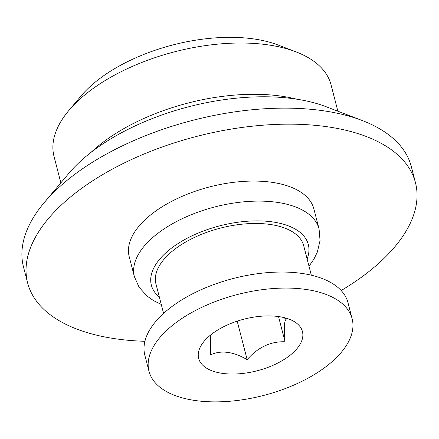 <?xml version="1.0" encoding="UTF-8"?>
<svg xmlns="http://www.w3.org/2000/svg" width="439" height="439" viewBox="0 0 439 439"><rect width="100%" height="100%" fill="white"/><g stroke="black" fill="none" stroke-linecap="round" stroke-linejoin="round"><path stroke-width="0.66" d="M278.101 316.503A53.591 26.631 165.5 0 0 204.201 341.207A53.591 26.631 165.5 0 0 221.058 373.161A53.591 26.631 165.5 0 0 290.014 355.327A53.591 26.631 165.5 0 0 289.268 319.208A53.591 26.631 165.5 0 0 278.101 316.503M304.485 289.235A104.916 52.142 165.5 0 0 195.119 310.68A104.916 52.142 165.5 0 0 148.98 371.24A104.916 52.142 165.5 0 0 263.609 395.451A104.916 52.142 165.5 0 0 352.127 318.703A104.916 52.142 165.5 0 0 304.485 289.235M210.385 335.193L210.594 354.827C221.102 349.965 233.29 351.568 247.152 359.634C257.995 347.265 270.627 341.312 285.037 341.767C283.808 327.812 284.252 320.256 286.371 319.098L283.265 317.413M285.037 341.767L278.518 316.557M247.152 359.634L237.197 321.15M352.127 318.703L347.984 302.68A104.916 52.142 165.5 0 0 300.336 273.206A104.916 52.142 165.5 0 0 190.976 294.657A104.916 52.142 165.5 0 0 144.837 355.217L148.98 371.24M60.851 182.849L54.024 156.432A143.065 71.102 -14.5 0 1 68.791 110.557L81.144 95.872A123.99 61.619 -14.5 0 1 277.958 44.97L295.881 51.824A143.065 71.102 -14.5 0 1 331.039 84.793L337.871 111.204M27.63 282.941L23.486 266.917A200.294 99.538 -14.5 0 1 44.163 202.686L68.874 173.317A162.139 80.578 -14.5 0 1 326.237 106.759L362.087 120.467A200.294 99.538 -14.5 0 1 411.31 166.617L415.453 182.646A200.294 99.538 165.5 0 0 324.498 126.377A200.294 99.538 165.5 0 0 115.709 167.325A200.294 99.538 165.5 0 0 27.63 282.941A200.294 99.538 165.5 0 0 144.908 341.29M44.163 202.686A200.294 99.538 -14.5 0 1 320.355 110.354A200.294 99.538 -14.5 0 1 362.087 120.467M68.791 110.557A143.065 71.102 -14.5 0 1 295.881 51.824M341.169 290.536A200.294 99.538 165.5 0 0 415.453 182.646M309.007 266.248L313.88 259.186L317.326 252.112L320.053 240.528L319.065 228.944L313.88 208.915A95.378 47.401 165.5 0 0 270.567 182.119A95.378 47.401 165.5 0 0 171.144 201.616A95.378 47.401 165.5 0 0 129.203 256.672L134.383 276.707L139.141 287.325L147.153 296.144L153.562 300.627L161.267 304.457M311.322 275.198L303.706 245.741A76.304 37.919 165.5 0 0 269.052 224.307A76.304 37.919 165.5 0 0 189.516 239.908A76.304 37.919 165.5 0 0 155.96 283.951L163.577 313.408M319.065 228.944A95.378 47.401 165.5 0 0 275.747 202.154A95.378 47.401 165.5 0 0 176.324 221.651A95.378 47.401 165.5 0 0 134.383 276.707M307.113 258.922A81.072 40.289 165.5 0 0 271.505 221.772A81.072 40.289 165.5 0 0 176.22 244.759A81.072 40.289 165.5 0 0 159.368 297.132M91.092 152.322A143.065 71.102 -14.5 0 1 296.621 99.165"/></g></svg>
